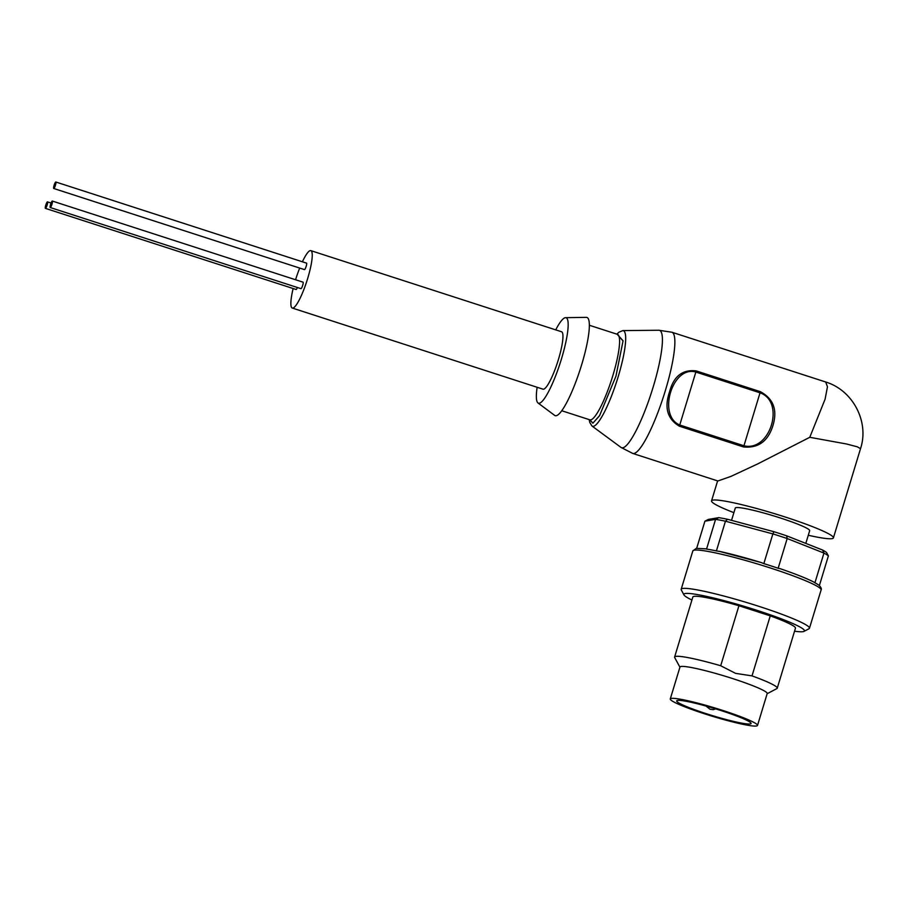<?xml version="1.0" encoding="UTF-8"?>
<svg xmlns="http://www.w3.org/2000/svg" width="908" height="908" viewBox="0 0 908 908"><rect width="100%" height="100%" fill="white"/><g stroke="black" fill="none" stroke-linecap="round" stroke-linejoin="round"><path stroke-width="1.36" d="M589.542 419.734L592.913 423.162L599.541 415.716L615.942 376.218L623.07 340.795L617.19 334.269L623.047 340.909L615.93 376.23L599.575 415.603L592.969 423.083L589.576 419.746M760.666 562.393L718.943 551.247C731.405 553.982 745.536 557.762 761.313 562.585L763.844 563.618A65.694 6.242 16.9 0 1 778.156 568.249L780.256 568.714C795.102 573.799 806.19 578.203 813.534 581.915L814.93 582.788A65.694 6.242 16.9 0 1 819.368 585.581L828.391 555.866A65.694 6.242 -163.1 0 0 823.953 553.074L822.614 550.044L786.623 535.811A63.015 5.993 -163.1 0 0 773.911 531.702L727.501 519.274A63.015 5.993 -163.1 0 0 718.739 517.639L708.319 519.433L704.914 521.192L715.572 519.353L718.739 517.639M719.806 551.451L716.412 550.918A65.694 6.242 16.9 0 0 706.549 549.068L705.913 548.852M292.274 308.05L542.984 389.169A30.168 5.573 -72.1 0 0 558.454 359.398A30.168 5.573 -72.1 0 0 561.564 331.761L310.842 250.642A30.168 5.573 107.9 0 1 307.733 278.279A30.168 5.573 107.9 0 1 292.274 308.05A30.168 5.573 107.9 0 1 293.148 288.528M295.577 279.755A30.168 5.573 107.9 0 1 299.685 268.064M302.387 261.788A30.168 5.573 107.9 0 1 310.842 250.642M537.139 387.273A44.912 8.308 -72.1 0 0 537.979 402.959A44.912 8.308 -72.1 0 0 561.473 358.876A44.912 8.308 -72.1 0 0 565.582 317.664A44.912 8.308 -72.1 0 0 555.707 329.876M537.979 402.959L554.652 415.376A51.62 9.545 -72.1 0 0 581.653 364.732A51.62 9.545 -72.1 0 0 586.364 317.357L565.582 317.664M632.706 453.421L717.853 480.979L730.895 476.416L757.658 463.931L809.777 437.304L825.1 399.168L827.46 386.785L825.69 381.996L671.909 332.237A63.685 11.781 -72.1 0 1 665.36 390.588A63.685 11.781 -72.1 0 1 632.706 453.421L620.959 447.394A61.676 11.407 -72.1 0 0 653.215 386.865A61.676 11.407 -72.1 0 0 658.867 330.251L671.909 332.237M669.525 391.927C673.623 376.309 682.498 369.295 696.141 370.895L760.325 391.666C773.412 398.691 777.634 409.939 772.98 425.409C768.134 441.186 758.316 448.37 743.527 446.952L679.343 426.181C667.414 419.019 664.145 407.601 669.525 391.927M733.88 512.657A63.685 6.05 16.9 0 1 711.543 500.864A63.685 6.05 16.9 0 1 785.522 517.117A63.685 6.05 16.9 0 1 833.408 537.888A63.685 6.05 16.9 0 1 808.29 535.266M805.816 543.404L809.675 530.681A38.885 3.7 -163.1 0 0 777.021 516.913A38.885 3.7 -163.1 0 0 736.127 507.606A38.885 3.7 -163.1 0 0 735.276 508.071L731.542 520.352M691.93 600.018A63.015 5.993 16.9 0 1 683.974 594.91L681.295 589.95A67.033 6.367 16.9 0 1 681.182 589.281A67.033 6.367 16.9 0 1 682.634 588.486A67.033 6.367 16.9 0 1 753.152 604.512A67.033 6.367 16.9 0 1 809.459 628.245A67.033 6.367 16.9 0 1 808.994 628.745L804 631.378A63.015 5.993 16.9 0 1 803.069 631.662A63.015 5.993 16.9 0 1 794.557 631.196M683.974 594.91A63.015 5.993 16.9 0 1 685.234 593.526A63.015 5.993 16.9 0 1 754.366 609.495A63.015 5.993 16.9 0 1 804 631.378M679.922 667.221L674.701 657.562A53.629 5.096 16.9 0 1 674.61 657.029L692.838 597.01A53.629 5.096 16.9 0 1 694.007 596.374A53.629 5.096 16.9 0 1 738.942 605.727L770.256 615.862A53.629 5.096 16.9 0 1 795.465 628.188L777.237 688.207A53.629 5.096 16.9 0 1 776.862 688.593L767.146 693.723M674.61 657.029A53.629 5.096 16.9 0 1 675.779 656.393A53.629 5.096 16.9 0 1 720.702 665.746L738.942 605.727M670.274 698.944L679.979 667.028A45.582 4.336 16.9 0 1 680.966 666.483A45.582 4.336 16.9 0 1 732.926 678.662A45.582 4.336 16.9 0 1 767.203 693.53L757.51 725.447A45.582 4.336 16.9 0 1 756.512 725.991A45.582 4.336 16.9 0 1 708.569 715.095A45.582 4.336 16.9 0 1 670.274 698.944A45.582 4.336 16.9 0 1 671.273 698.411A45.582 4.336 16.9 0 1 719.215 709.307A45.582 4.336 16.9 0 1 757.51 725.447M770.256 615.862L752.017 675.881L735.582 673.361L720.702 665.746M677.538 700.443A38.885 3.7 16.9 0 1 718.432 709.738A38.885 3.7 16.9 0 1 751.098 723.506A38.885 3.7 16.9 0 1 750.246 723.96A38.885 3.7 16.9 0 1 709.352 714.664A38.885 3.7 16.9 0 1 676.687 700.897A38.885 3.7 16.9 0 1 677.538 700.443M696.141 370.895L695.846 372.042C672.465 365.107 657.131 415.603 679.751 425.001L679.343 426.181M743.527 446.952L743.947 445.771C770.211 452.195 785.59 401.756 760.03 392.812L760.325 391.666M825.69 381.996C852.782 390.179 869.489 421.732 860.523 448.666L857.3 446.815L846.596 444.001L809.777 437.304M828.391 555.866L826.552 552.518A63.015 5.993 -163.1 0 0 822.614 550.044M727.501 519.274L725.447 521.203A65.694 6.242 -163.1 0 0 715.572 519.353L706.549 549.068M716.412 550.918L725.447 521.203L772.867 533.904L773.911 531.702M786.623 535.811L787.179 538.535A65.694 6.242 -163.1 0 0 772.867 533.904L763.844 563.618M778.156 568.249L787.179 538.535L823.953 553.074L814.93 582.788M704.914 521.192L696.686 548.284M752.017 675.881A53.629 5.096 16.9 0 1 777.237 688.207M55.479 185.13A3.405 0.624 -72.1 0 0 55.831 182.009A3.405 0.624 -72.1 0 0 54.083 185.368A3.405 0.624 -72.1 0 0 53.731 188.489A3.405 0.624 -72.1 0 0 55.479 185.13M53.731 188.489L304.452 269.608A3.405 0.624 -72.1 0 0 306.2 266.248A3.405 0.624 -72.1 0 0 306.541 263.127L55.831 182.009M51.983 204.175A3.405 0.624 -72.1 0 0 52.335 201.054A3.405 0.624 -72.1 0 0 50.587 204.413A3.405 0.624 -72.1 0 0 50.235 207.535A3.405 0.624 -72.1 0 0 51.983 204.175M50.235 207.535L300.957 288.653A3.405 0.624 -72.1 0 0 302.704 285.294A3.405 0.624 -72.1 0 0 303.045 282.172L52.335 201.054M47.148 205.004A3.405 0.624 -72.1 0 0 47.5 201.882A3.405 0.624 -72.1 0 0 45.752 205.253A3.405 0.624 -72.1 0 0 45.4 208.363A3.405 0.624 -72.1 0 0 47.148 205.004M45.4 208.363L296.121 289.493A3.405 0.624 -72.1 0 0 297.393 287.507M561.723 410.734L589.848 419.825A44.912 8.308 -72.1 0 0 612.877 375.515A44.912 8.308 -72.1 0 0 617.497 334.36L617.758 334.473M589.235 419.632L589.701 422.311L591.937 425.977A50.212 9.284 -72.1 0 0 618.189 376.695A50.212 9.284 -72.1 0 0 622.786 330.603L658.867 330.251M681.182 589.281L692.815 550.963A67.033 6.367 16.9 0 1 694.28 550.169A67.033 6.367 16.9 0 1 764.786 566.206A67.033 6.367 16.9 0 1 821.104 589.939C821.785 589.076 821.173 587.59 819.277 585.478M743.947 445.771L679.751 425.001L695.846 372.042L760.03 392.812L743.947 445.771M706.174 548.852L696.334 548.341L692.815 550.963M617.497 334.36L589.383 325.268M717.615 480.899L711.543 500.864M706.004 706.061L709.999 709.216L713.2 709.659L715.652 708.876M616.884 334.167L618.836 332.26L622.786 330.603M591.937 425.977L620.959 447.394M860.523 448.666L833.408 537.888M821.104 589.939L809.459 628.245M47.5 201.882L51.064 203.04"/></g></svg>
